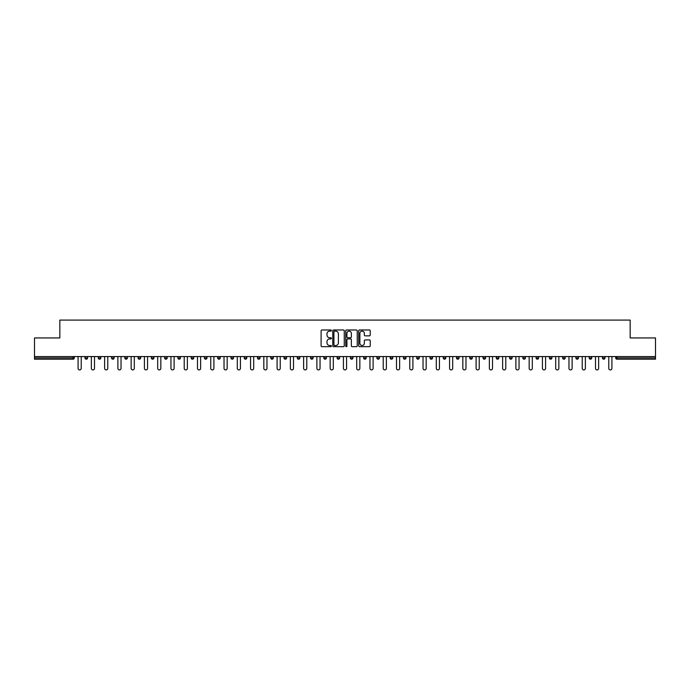 <?xml version="1.0" encoding="UTF-8"?>
<svg xmlns="http://www.w3.org/2000/svg" width="690" height="690" viewBox="0 0 690 690"><rect width="100%" height="100%" fill="white"/><g stroke="black" fill="none" stroke-linecap="round" stroke-linejoin="round"><path stroke-width="1.03" d="M331.39 330.562A0.587 0.587 0 0 0 330.812 329.975L321.937 329.975A0.837 0.837 0 0 0 321.109 330.812L321.109 345.837A0.837 0.837 0 0 0 321.937 346.673L330.812 346.673A0.587 0.587 0 0 0 331.39 346.087A0.587 0.587 0 0 0 330.812 345.5L329.665 345.5A2.674 2.674 0 0 1 326.991 342.835L326.991 341.576A2.674 2.674 0 0 1 329.665 338.911L330.812 338.911A0.587 0.587 0 0 0 331.39 338.324A0.587 0.587 0 0 0 330.812 337.738L329.665 337.738A2.674 2.674 0 0 1 326.991 335.073L326.991 333.813A2.674 2.674 0 0 1 329.665 331.148L330.812 331.148A0.587 0.587 0 0 0 331.39 330.562M369.4 335.858A0.837 0.837 0 0 0 370.228 335.03L370.228 330.812A0.837 0.837 0 0 0 369.4 329.975L359.542 329.975A0.837 0.837 0 0 0 358.714 330.812L358.714 345.837A0.837 0.837 0 0 0 359.542 346.673L369.4 346.673A0.837 0.837 0 0 0 370.228 345.837L370.228 340.748A0.837 0.837 0 0 0 369.4 339.911L365.183 339.911A0.837 0.837 0 0 0 364.346 340.748L364.346 343.266A2.234 2.234 0 0 1 362.112 345.5A2.234 2.234 0 0 1 359.878 343.266L359.878 333.382A2.234 2.234 0 0 1 362.112 331.148A2.234 2.234 0 0 1 364.346 333.382L364.346 335.03A0.837 0.837 0 0 0 365.183 335.858L369.4 335.858M34.5 356.566L34.5 337.945L59.84 337.945L59.84 320.082L630.16 320.082L630.16 337.945L655.5 337.945L655.5 356.566L34.5 356.566L34.5 357.929L73.028 357.929L73.028 356.566M344.267 330.812A0.837 0.837 0 0 0 343.439 329.975L333.581 329.975A0.837 0.837 0 0 0 332.753 330.812L332.753 345.837A0.837 0.837 0 0 0 333.581 346.673L343.439 346.673A0.837 0.837 0 0 0 344.267 345.837L344.267 330.812M346.561 329.975L356.42 329.975A0.837 0.837 0 0 1 357.248 330.812L357.248 345.837A0.837 0.837 0 0 1 356.42 346.673L352.202 346.673A0.837 0.837 0 0 1 351.365 345.837L351.365 339.747A0.837 0.837 0 0 0 350.529 338.911L347.734 338.911A0.837 0.837 0 0 0 346.898 339.747L346.898 346.087A0.587 0.587 0 0 1 346.311 346.673A0.587 0.587 0 0 1 345.733 346.087L345.733 330.812A0.837 0.837 0 0 1 346.561 329.975M73.028 359.205A1.276 1.276 0 0 0 74.304 357.929L73.028 357.929L73.028 359.205A1.276 1.276 0 0 0 74.304 357.929L74.304 356.566L74.304 357.929A1.276 1.276 0 0 1 73.028 359.205L34.5 359.205L34.5 357.929M655.5 356.566L655.5 359.205L616.972 359.205A1.276 1.276 0 0 1 615.696 357.929L615.696 356.566M87.57 356.566L87.57 357.929L85.017 357.929A1.276 1.276 0 0 0 86.293 359.205A1.276 1.276 0 0 1 85.017 357.929L85.017 356.566M98.282 356.566L98.282 357.929L98.282 356.566M100.835 356.566L100.835 357.929L100.835 356.566M114.1 356.566L114.1 357.929L111.547 357.929A1.276 1.276 0 0 0 112.824 359.205A1.276 1.276 0 0 1 111.547 357.929L111.547 356.566M124.821 356.566L124.821 357.929L124.821 356.566M127.365 356.566L127.365 357.929L127.365 356.566M138.086 356.566L138.086 357.929L138.086 356.566M140.639 356.566L140.639 357.929L140.639 356.566M153.905 356.566L153.905 357.929A1.276 1.276 0 0 1 152.628 359.205A1.276 1.276 0 0 1 151.351 357.929L151.351 356.566M165.893 359.205A1.276 1.276 0 0 0 167.17 357.929L167.17 356.566L167.17 357.929A1.276 1.276 0 0 1 165.893 359.205A1.276 1.276 0 0 1 164.617 357.929L164.617 356.566M179.159 359.205A1.276 1.276 0 0 0 180.435 357.929L180.435 356.566L180.435 357.929A1.276 1.276 0 0 1 179.159 359.205A1.276 1.276 0 0 1 177.882 357.929L177.882 356.566M193.709 356.566L193.709 357.929A1.276 1.276 0 0 1 192.432 359.205A1.276 1.276 0 0 1 191.156 357.929L191.156 356.566M205.698 359.205A1.276 1.276 0 0 0 206.974 357.929L206.974 356.566L206.974 357.929A1.276 1.276 0 0 1 205.698 359.205A1.276 1.276 0 0 1 204.421 357.929L204.421 356.566M220.239 356.566L220.239 357.929A1.276 1.276 0 0 1 218.963 359.205A1.276 1.276 0 0 1 217.686 357.929L217.686 356.566M230.952 356.566L230.952 357.929L230.952 356.566M233.505 356.566L233.505 357.929A1.276 1.276 0 0 1 232.228 359.205A1.276 1.276 0 0 1 230.952 357.929L233.505 357.929A1.276 1.276 0 0 1 232.228 359.205M246.77 356.566L246.77 357.929L244.226 357.929A1.276 1.276 0 0 0 245.493 359.205A1.276 1.276 0 0 1 244.226 357.929L244.226 356.566M258.767 359.205A1.276 1.276 0 0 0 260.044 357.929L260.044 356.566L260.044 357.929A1.276 1.276 0 0 1 258.767 359.205A1.276 1.276 0 0 1 257.491 357.929L257.491 356.566M273.309 356.566L273.309 357.929A1.276 1.276 0 0 1 272.032 359.205A1.276 1.276 0 0 1 270.756 357.929L270.756 356.566M284.021 356.566L284.021 357.929L284.021 356.566M286.574 356.566L286.574 357.929A1.276 1.276 0 0 1 285.298 359.205A1.276 1.276 0 0 1 284.021 357.929L286.574 357.929A1.276 1.276 0 0 1 285.298 359.205M299.839 356.566L299.839 357.929A1.276 1.276 0 0 1 298.563 359.205A1.276 1.276 0 0 1 297.287 357.929L297.287 356.566M310.56 357.929L313.105 357.929A1.276 1.276 0 0 1 311.828 359.205A1.276 1.276 0 0 0 313.105 357.929L313.105 356.566L313.105 357.929A1.276 1.276 0 0 1 311.828 359.205A1.276 1.276 0 0 1 310.56 357.929L310.56 356.566M326.379 356.566L326.379 357.929A1.276 1.276 0 0 1 325.102 359.205A1.276 1.276 0 0 1 323.826 357.929L323.826 356.566M337.091 356.566L337.091 357.929L337.091 356.566M339.644 356.566L339.644 357.929L339.644 356.566M350.356 356.566L350.356 357.929L350.356 356.566M352.909 356.566L352.909 357.929A1.276 1.276 0 0 1 351.633 359.205A1.276 1.276 0 0 1 350.356 357.929L352.909 357.929A1.276 1.276 0 0 1 351.633 359.205M363.621 356.566L363.621 357.929L363.621 356.566M366.174 356.566L366.174 357.929L366.174 356.566M376.895 356.566L376.895 357.929L376.895 356.566M379.44 356.566L379.44 357.929A1.276 1.276 0 0 1 378.172 359.205A1.276 1.276 0 0 1 376.895 357.929A1.276 1.276 0 0 0 378.172 359.205A1.276 1.276 0 0 0 379.44 357.929A1.276 1.276 0 0 1 378.172 359.205A1.276 1.276 0 0 1 376.895 357.929L379.44 357.929M392.714 356.566L392.714 357.929A1.276 1.276 0 0 1 391.437 359.205A1.276 1.276 0 0 1 390.161 357.929L390.161 356.566M405.979 356.566L405.979 357.929L403.426 357.929A1.276 1.276 0 0 0 404.702 359.205A1.276 1.276 0 0 1 403.426 357.929L403.426 356.566M419.244 356.566L419.244 357.929A1.276 1.276 0 0 1 417.968 359.205A1.276 1.276 0 0 1 416.691 357.929L416.691 356.566M429.956 356.566L429.956 357.929L429.956 356.566M432.509 356.566L432.509 357.929A1.276 1.276 0 0 1 431.233 359.205A1.276 1.276 0 0 1 429.956 357.929A1.276 1.276 0 0 0 431.233 359.205A1.276 1.276 0 0 1 429.956 357.929L432.509 357.929A1.276 1.276 0 0 1 431.233 359.205M445.775 356.566L445.775 357.929A1.276 1.276 0 0 1 444.507 359.205A1.276 1.276 0 0 1 443.23 357.929L443.23 356.566M459.048 356.566L459.048 357.929L456.495 357.929A1.276 1.276 0 0 0 457.772 359.205A1.276 1.276 0 0 1 456.495 357.929L456.495 356.566M472.314 356.566L472.314 357.929A1.276 1.276 0 0 1 471.037 359.205A1.276 1.276 0 0 1 469.761 357.929L469.761 356.566M485.579 356.566L485.579 357.929L483.026 357.929A1.276 1.276 0 0 0 484.302 359.205A1.276 1.276 0 0 1 483.026 357.929L483.026 356.566M498.844 356.566L498.844 357.929A1.276 1.276 0 0 1 497.568 359.205A1.276 1.276 0 0 1 496.291 357.929L496.291 356.566M512.118 356.566L512.118 357.929L509.565 357.929A1.276 1.276 0 0 0 510.841 359.205A1.276 1.276 0 0 1 509.565 357.929L509.565 356.566M525.383 356.566L525.383 357.929A1.276 1.276 0 0 1 524.107 359.205A1.276 1.276 0 0 1 522.83 357.929L522.83 356.566M538.649 356.566L538.649 357.929L536.096 357.929A1.276 1.276 0 0 0 537.372 359.205A1.276 1.276 0 0 1 536.096 357.929L536.096 356.566M551.914 356.566L551.914 357.929L549.361 357.929A1.276 1.276 0 0 0 550.637 359.205A1.276 1.276 0 0 1 549.361 357.929L549.361 356.566M565.179 356.566L565.179 357.929L562.635 357.929A1.276 1.276 0 0 0 563.903 359.205A1.276 1.276 0 0 1 562.635 357.929L562.635 356.566M578.453 356.566L578.453 357.929A1.276 1.276 0 0 1 577.176 359.205A1.276 1.276 0 0 1 575.9 357.929L575.9 356.566M590.442 359.205A1.276 1.276 0 0 0 591.718 357.929L591.718 356.566L591.718 357.929A1.276 1.276 0 0 1 590.442 359.205A1.276 1.276 0 0 1 589.165 357.929L589.165 356.566M604.983 356.566L604.983 357.929A1.276 1.276 0 0 1 603.707 359.205A1.276 1.276 0 0 1 602.43 357.929L602.43 356.566M87.57 357.929A1.276 1.276 0 0 1 86.293 359.205A1.276 1.276 0 0 0 87.57 357.929A1.276 1.276 0 0 1 86.293 359.205A1.276 1.276 0 0 1 85.017 357.929M99.558 359.205A1.276 1.276 0 0 1 98.282 357.929A1.276 1.276 0 0 0 99.558 359.205A1.276 1.276 0 0 0 100.835 357.929A1.276 1.276 0 0 1 99.558 359.205A1.276 1.276 0 0 1 98.282 357.929L100.835 357.929M114.1 357.929A1.276 1.276 0 0 1 112.824 359.205A1.276 1.276 0 0 0 114.1 357.929A1.276 1.276 0 0 1 112.824 359.205A1.276 1.276 0 0 1 111.547 357.929M126.097 359.205A1.276 1.276 0 0 1 124.821 357.929A1.276 1.276 0 0 0 126.097 359.205A1.276 1.276 0 0 0 127.365 357.929A1.276 1.276 0 0 1 126.097 359.205A1.276 1.276 0 0 1 124.821 357.929L127.365 357.929A1.276 1.276 0 0 1 126.097 359.205M139.363 359.205A1.276 1.276 0 0 1 138.086 357.929A1.276 1.276 0 0 0 139.363 359.205A1.276 1.276 0 0 0 140.639 357.929A1.276 1.276 0 0 1 139.363 359.205A1.276 1.276 0 0 1 138.086 357.929L140.639 357.929A1.276 1.276 0 0 1 139.363 359.205M245.493 359.205A1.276 1.276 0 0 0 246.77 357.929A1.276 1.276 0 0 1 245.493 359.205A1.276 1.276 0 0 1 244.226 357.929M338.367 359.205A1.276 1.276 0 0 1 337.091 357.929L339.644 357.929A1.276 1.276 0 0 1 338.367 359.205A1.276 1.276 0 0 0 339.644 357.929A1.276 1.276 0 0 1 338.367 359.205M364.898 359.205A1.276 1.276 0 0 1 363.621 357.929A1.276 1.276 0 0 0 364.898 359.205A1.276 1.276 0 0 0 366.174 357.929A1.276 1.276 0 0 1 364.898 359.205A1.276 1.276 0 0 1 363.621 357.929L366.174 357.929M404.702 359.205A1.276 1.276 0 0 0 405.979 357.929A1.276 1.276 0 0 1 404.702 359.205A1.276 1.276 0 0 1 403.426 357.929M457.772 359.205A1.276 1.276 0 0 0 459.048 357.929A1.276 1.276 0 0 1 457.772 359.205A1.276 1.276 0 0 1 456.495 357.929M485.579 357.929A1.276 1.276 0 0 1 484.302 359.205A1.276 1.276 0 0 0 485.579 357.929A1.276 1.276 0 0 1 484.302 359.205A1.276 1.276 0 0 1 483.026 357.929M510.841 359.205A1.276 1.276 0 0 0 512.118 357.929A1.276 1.276 0 0 1 510.841 359.205A1.276 1.276 0 0 1 509.565 357.929M524.107 359.205A1.276 1.276 0 0 0 525.383 357.929A1.276 1.276 0 0 1 524.107 359.205M537.372 359.205A1.276 1.276 0 0 0 538.649 357.929A1.276 1.276 0 0 1 537.372 359.205A1.276 1.276 0 0 1 536.096 357.929M550.637 359.205A1.276 1.276 0 0 0 551.914 357.929A1.276 1.276 0 0 1 550.637 359.205A1.276 1.276 0 0 1 549.361 357.929M563.903 359.205A1.276 1.276 0 0 0 565.179 357.929A1.276 1.276 0 0 1 563.903 359.205A1.276 1.276 0 0 1 562.635 357.929M616.972 356.566L616.972 359.205A1.276 1.276 0 0 1 615.696 357.929L655.5 357.929M334.503 331.148A0.587 0.587 0 0 0 333.917 331.726L333.917 344.922A0.587 0.587 0 0 0 334.503 345.5L335.711 345.5A2.674 2.674 0 0 0 338.385 342.835L338.385 333.813A2.674 2.674 0 0 0 335.711 331.148L334.503 331.148M351.365 333.417A2.234 2.234 0 0 0 349.131 331.183A2.234 2.234 0 0 0 346.898 333.417L346.898 336.901A0.837 0.837 0 0 0 347.734 337.738L350.529 337.738A0.837 0.837 0 0 0 351.365 336.901L351.365 333.417M78.082 356.566L78.082 368.348A1.57 1.57 0 0 0 79.66 369.918A1.57 1.57 0 0 0 81.23 368.348L81.23 356.566M91.356 356.566L91.356 368.348A1.57 1.57 0 0 0 92.926 369.918A1.57 1.57 0 0 0 94.496 368.348L94.496 356.566M104.621 356.566L104.621 368.348A1.57 1.57 0 0 0 106.191 369.918A1.57 1.57 0 0 0 107.769 368.348L107.769 356.566M117.887 356.566L117.887 368.348A1.57 1.57 0 0 0 119.456 369.918A1.57 1.57 0 0 0 121.035 368.348L121.035 356.566M131.152 356.566L131.152 368.348A1.57 1.57 0 0 0 132.73 369.918A1.57 1.57 0 0 0 134.3 368.348L134.3 356.566M144.417 356.566L144.417 368.348A1.57 1.57 0 0 0 145.995 369.918A1.57 1.57 0 0 0 147.565 368.348L147.565 356.566M157.691 356.566L157.691 368.348A1.57 1.57 0 0 0 159.261 369.918A1.57 1.57 0 0 0 160.83 368.348L160.83 356.566M170.956 356.566L170.956 368.348A1.57 1.57 0 0 0 172.526 369.918A1.57 1.57 0 0 0 174.104 368.348L174.104 356.566M184.221 356.566L184.221 368.348A1.57 1.57 0 0 0 185.791 369.918A1.57 1.57 0 0 0 187.37 368.348L187.37 356.566M197.487 356.566L197.487 368.348A1.57 1.57 0 0 0 199.065 369.918A1.57 1.57 0 0 0 200.635 368.348L200.635 356.566M210.752 356.566L210.752 368.348A1.57 1.57 0 0 0 212.33 369.918A1.57 1.57 0 0 0 213.9 368.348L213.9 356.566M224.026 356.566L224.026 368.348A1.57 1.57 0 0 0 225.596 369.918A1.57 1.57 0 0 0 227.174 368.348L227.174 356.566M237.291 356.566L237.291 368.348A1.57 1.57 0 0 0 238.861 369.918A1.57 1.57 0 0 0 240.439 368.348L240.439 356.566M250.556 356.566L250.556 368.348A1.57 1.57 0 0 0 252.135 369.918A1.57 1.57 0 0 0 253.704 368.348L253.704 356.566M263.822 356.566L263.822 368.348A1.57 1.57 0 0 0 265.4 369.918A1.57 1.57 0 0 0 266.97 368.348L266.97 356.566M277.095 356.566L277.095 368.348A1.57 1.57 0 0 0 278.665 369.918A1.57 1.57 0 0 0 280.235 368.348L280.235 356.566M290.361 356.566L290.361 368.348A1.57 1.57 0 0 0 291.93 369.918A1.57 1.57 0 0 0 293.509 368.348L293.509 356.566M303.626 356.566L303.626 368.348A1.57 1.57 0 0 0 305.196 369.918A1.57 1.57 0 0 0 306.774 368.348L306.774 356.566M316.891 356.566L316.891 368.348A1.57 1.57 0 0 0 318.47 369.918A1.57 1.57 0 0 0 320.039 368.348L320.039 356.566M330.156 356.566L330.156 368.348A1.57 1.57 0 0 0 331.735 369.918A1.57 1.57 0 0 0 333.305 368.348L333.305 356.566M343.43 356.566L343.43 368.348A1.57 1.57 0 0 0 345 369.918A1.57 1.57 0 0 0 346.57 368.348L346.57 356.566M356.696 356.566L356.696 368.348A1.57 1.57 0 0 0 358.265 369.918A1.57 1.57 0 0 0 359.844 368.348L359.844 356.566M369.961 356.566L369.961 368.348A1.57 1.57 0 0 0 371.531 369.918A1.57 1.57 0 0 0 373.109 368.348L373.109 356.566M383.226 356.566L383.226 368.348A1.57 1.57 0 0 0 384.804 369.918A1.57 1.57 0 0 0 386.374 368.348L386.374 356.566M396.491 356.566L396.491 368.348A1.57 1.57 0 0 0 398.07 369.918A1.57 1.57 0 0 0 399.639 368.348L399.639 356.566M409.765 356.566L409.765 368.348A1.57 1.57 0 0 0 411.335 369.918A1.57 1.57 0 0 0 412.905 368.348L412.905 356.566M423.03 356.566L423.03 368.348A1.57 1.57 0 0 0 424.6 369.918A1.57 1.57 0 0 0 426.179 368.348L426.179 356.566M436.296 356.566L436.296 368.348A1.57 1.57 0 0 0 437.865 369.918A1.57 1.57 0 0 0 439.444 368.348L439.444 356.566M449.561 356.566L449.561 368.348A1.57 1.57 0 0 0 451.139 369.918A1.57 1.57 0 0 0 452.709 368.348L452.709 356.566M462.826 356.566L462.826 368.348A1.57 1.57 0 0 0 464.405 369.918A1.57 1.57 0 0 0 465.974 368.348L465.974 356.566M476.1 356.566L476.1 368.348A1.57 1.57 0 0 0 477.67 369.918A1.57 1.57 0 0 0 479.248 368.348L479.248 356.566M489.365 356.566L489.365 368.348A1.57 1.57 0 0 0 490.935 369.918A1.57 1.57 0 0 0 492.513 368.348L492.513 356.566M502.631 356.566L502.631 368.348A1.57 1.57 0 0 0 504.209 369.918A1.57 1.57 0 0 0 505.779 368.348L505.779 356.566M515.896 356.566L515.896 368.348A1.57 1.57 0 0 0 517.474 369.918A1.57 1.57 0 0 0 519.044 368.348L519.044 356.566M529.17 356.566L529.17 368.348A1.57 1.57 0 0 0 530.739 369.918A1.57 1.57 0 0 0 532.309 368.348L532.309 356.566M542.435 356.566L542.435 368.348A1.57 1.57 0 0 0 544.005 369.918A1.57 1.57 0 0 0 545.583 368.348L545.583 356.566M555.7 356.566L555.7 368.348A1.57 1.57 0 0 0 557.27 369.918A1.57 1.57 0 0 0 558.848 368.348L558.848 356.566M568.965 356.566L568.965 368.348A1.57 1.57 0 0 0 570.544 369.918A1.57 1.57 0 0 0 572.114 368.348L572.114 356.566M582.231 356.566L582.231 368.348A1.57 1.57 0 0 0 583.809 369.918A1.57 1.57 0 0 0 585.379 368.348L585.379 356.566M595.505 356.566L595.505 368.348A1.57 1.57 0 0 0 597.074 369.918A1.57 1.57 0 0 0 598.644 368.348L598.644 356.566M608.77 356.566L608.77 368.348A1.57 1.57 0 0 0 610.34 369.918A1.57 1.57 0 0 0 611.918 368.348L611.918 356.566M152.628 359.205A1.276 1.276 0 0 0 153.905 357.929L151.351 357.929M167.17 357.929L164.617 357.929M180.435 357.929L177.882 357.929M192.432 359.205A1.276 1.276 0 0 0 193.709 357.929L191.156 357.929M206.974 357.929L204.421 357.929M218.963 359.205A1.276 1.276 0 0 0 220.239 357.929L217.686 357.929M260.044 357.929L257.491 357.929M272.032 359.205A1.276 1.276 0 0 0 273.309 357.929L270.756 357.929M298.563 359.205A1.276 1.276 0 0 0 299.839 357.929L297.287 357.929M325.102 359.205A1.276 1.276 0 0 0 326.379 357.929L323.826 357.929M391.437 359.205A1.276 1.276 0 0 0 392.714 357.929L390.161 357.929M417.968 359.205A1.276 1.276 0 0 0 419.244 357.929L416.691 357.929M444.507 359.205A1.276 1.276 0 0 0 445.775 357.929L443.23 357.929M471.037 359.205A1.276 1.276 0 0 0 472.314 357.929L469.761 357.929M497.568 359.205A1.276 1.276 0 0 0 498.844 357.929L496.291 357.929M525.383 357.929L522.83 357.929M577.176 359.205A1.276 1.276 0 0 0 578.453 357.929L575.9 357.929M591.718 357.929L589.165 357.929M603.707 359.205A1.276 1.276 0 0 0 604.983 357.929L602.43 357.929M616.972 359.205A1.276 1.276 0 0 1 615.696 357.929"/></g></svg>
